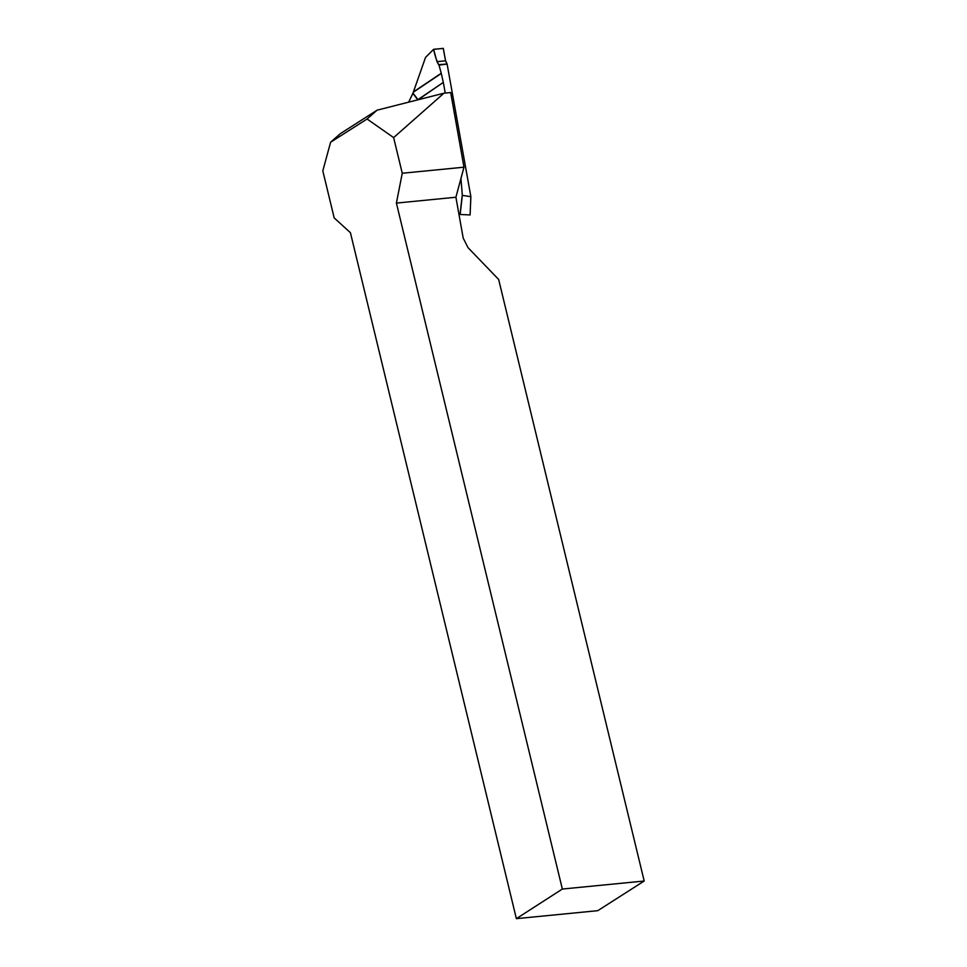 <?xml version="1.0" encoding="UTF-8"?>
<svg xmlns="http://www.w3.org/2000/svg" width="967" height="967" viewBox="0 0 967 967"><rect width="100%" height="100%" fill="white"/><g stroke="black" fill="none" stroke-linecap="round" stroke-linejoin="round"><path stroke-width="1.45" d="M330.593 142.246L322.809 170.869L334.183 217.913L350.417 232.684L516.366 918.65L562.347 889.048L396.397 203.082L402.26 173.25L393.629 137.592L367.073 119.001L330.593 142.246L340.311 133.664L377.082 110.178L367.073 119.001M377.082 110.178L443.926 93.207L450.67 92.542L463.979 167.194L455.904 197.244L463.193 238.075L468.004 247.625L498.658 279.463L644.191 881.022L597.787 910.672L516.366 918.65M443.926 93.207L393.629 137.592M463.979 167.194L402.26 173.25M644.191 881.022L562.347 889.048M455.904 197.244L396.397 203.082M425.589 57.331L433.615 49.305L443.333 48.423L445.557 60.824L447.105 64.052L470.869 196.676L462.335 195.37L460.147 214.481L470.107 214.952L470.832 196.857M447.105 64.052L439.018 65.091L441.29 73.444L413.308 92.216L412.969 93.11L417.949 99.613L443.309 82.4L441.29 73.444M443.309 82.4L418.022 99.782M445.231 93.074L443.345 82.594M460.945 178.484L462.335 195.37M417.817 99.831L412.861 93.364L408.642 102.164M413.308 92.216L425.528 57.44L433.591 49.341M447.008 63.955L438.667 64.765C441.979 63.701 449.244 65.937 445.557 60.824L443.237 48.35L433.603 49.39C434.824 55.216 436.504 60.341 438.667 64.765L436.975 61.658L445.557 60.824M433.615 49.305L436.975 61.658M460.147 214.481L458.878 213.912M470.856 196.845L470.095 214.952L470.869 196.736M413.417 91.913L441.242 73.25M433.603 49.377L425.528 57.44M460.038 214.456L462.25 195.165"/></g></svg>
